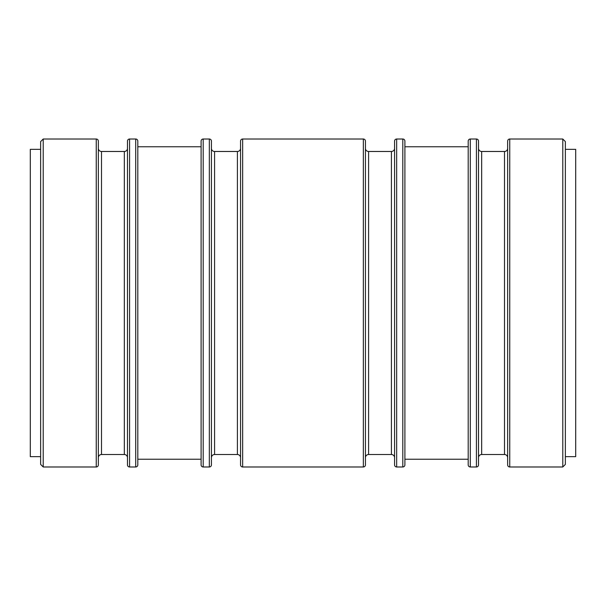 <?xml version="1.0" encoding="UTF-8"?>
<svg xmlns="http://www.w3.org/2000/svg" width="606" height="606" viewBox="0 0 606 606"><rect width="100%" height="100%" fill="white"/><g stroke="black" fill="none" stroke-linecap="round" stroke-linejoin="round"><path stroke-width="0.91" d="M40.632 149.349L30.3 149.349L30.3 456.651L40.632 456.651L30.3 456.651L30.3 149.349L40.632 149.349M565.368 456.651L575.7 456.651L575.7 149.349L565.368 149.349L575.7 149.349L575.7 456.651L565.368 456.651M96.256 139.016L96.256 466.984A2.098 2.098 0 0 0 98.354 464.885L98.354 141.115A2.098 2.098 0 0 0 96.256 139.016L43.215 139.016L40.632 141.599L40.632 464.401L43.215 466.984L43.215 139.016L43.215 466.984L96.256 466.984L96.256 139.016A2.098 2.098 0 0 1 98.354 141.115L98.354 464.885A2.098 2.098 0 0 1 96.256 466.984L43.215 466.984L40.632 464.401L40.632 141.599L43.215 139.016L96.256 139.016M129.57 466.984L129.57 139.016A2.098 2.098 0 0 0 127.472 141.115L127.472 464.885A2.098 2.098 0 0 0 129.57 466.984L135.706 466.984A2.098 2.098 0 0 0 137.804 464.885L137.804 141.115A2.098 2.098 0 0 0 135.706 139.016L135.706 466.984L135.706 139.016L129.57 139.016L129.57 466.984A2.098 2.098 0 0 1 127.472 464.885L127.472 141.115A2.098 2.098 0 0 1 129.57 139.016L135.706 139.016A2.098 2.098 0 0 1 137.804 141.115L137.804 464.885A2.098 2.098 0 0 1 135.706 466.984L129.57 466.984M203.199 466.984L203.199 139.016A2.098 2.098 0 0 0 201.101 141.115L201.101 464.885A2.098 2.098 0 0 0 203.199 466.984L209.335 466.984A2.098 2.098 0 0 0 211.433 464.885L211.433 141.115A2.098 2.098 0 0 0 209.335 139.016L209.335 466.984L209.335 139.016L203.199 139.016L203.199 466.984A2.098 2.098 0 0 1 201.101 464.885L201.101 141.115A2.098 2.098 0 0 1 203.199 139.016L209.335 139.016A2.098 2.098 0 0 1 211.433 141.115L211.433 464.885A2.098 2.098 0 0 1 209.335 466.984L203.199 466.984M242.658 466.984L242.658 139.016A2.098 2.098 0 0 0 240.559 141.115L240.559 464.885A2.098 2.098 0 0 0 242.658 466.984L363.342 466.984A2.098 2.098 0 0 0 365.441 464.885L365.441 141.115A2.098 2.098 0 0 0 363.342 139.016L363.342 466.984L363.342 139.016L242.658 139.016L242.658 466.984A2.098 2.098 0 0 1 240.559 464.885L240.559 141.115A2.098 2.098 0 0 1 242.658 139.016L363.342 139.016A2.098 2.098 0 0 1 365.441 141.115L365.441 464.885A2.098 2.098 0 0 1 363.342 466.984L242.658 466.984M396.665 466.984L396.665 139.016A2.098 2.098 0 0 0 394.567 141.115L394.567 464.885A2.098 2.098 0 0 0 396.665 466.984L402.801 466.984A2.098 2.098 0 0 0 404.899 464.885L404.899 141.115A2.098 2.098 0 0 0 402.801 139.016L402.801 466.984L402.801 139.016L396.665 139.016L396.665 466.984A2.098 2.098 0 0 1 394.567 464.885L394.567 141.115A2.098 2.098 0 0 1 396.665 139.016L402.801 139.016A2.098 2.098 0 0 1 404.899 141.115L404.899 464.885A2.098 2.098 0 0 1 402.801 466.984L396.665 466.984M470.294 466.984L470.294 139.016A2.098 2.098 0 0 0 468.196 141.115L468.196 464.885A2.098 2.098 0 0 0 470.294 466.984L476.43 466.984A2.098 2.098 0 0 0 478.528 464.885L478.528 141.115A2.098 2.098 0 0 0 476.43 139.016L476.43 466.984L476.43 139.016L470.294 139.016L470.294 466.984A2.098 2.098 0 0 1 468.196 464.885L468.196 141.115A2.098 2.098 0 0 1 470.294 139.016L476.43 139.016A2.098 2.098 0 0 1 478.528 141.115L478.528 464.885A2.098 2.098 0 0 1 476.43 466.984L470.294 466.984M509.744 466.984L509.744 139.016A2.098 2.098 0 0 0 507.646 141.115L507.646 464.885A2.098 2.098 0 0 0 509.744 466.984L562.785 466.984L565.368 464.401L565.368 141.599L562.785 139.016L562.785 466.984L562.785 139.016L509.744 139.016L509.744 466.984A2.098 2.098 0 0 1 507.646 464.885L507.646 141.115A2.098 2.098 0 0 1 509.744 139.016L562.785 139.016L565.368 141.599L565.368 464.401L562.785 466.984L509.744 466.984M101.497 454.515L101.497 151.485A3.151 3.151 0 0 1 98.354 148.334A3.151 3.151 0 0 0 101.497 151.477L101.497 454.515L124.328 454.515A3.151 3.151 0 0 1 127.472 457.666A3.151 3.151 0 0 0 124.328 454.515L124.328 151.477L101.497 151.477L124.328 151.477A3.151 3.151 0 0 0 127.472 148.334A3.151 3.151 0 0 1 124.328 151.485L124.328 454.515L101.497 454.515A3.151 3.151 0 0 0 98.354 457.666A3.151 3.151 0 0 1 101.497 454.523M214.585 151.485A3.151 3.151 0 0 1 211.433 148.334A3.151 3.151 0 0 0 214.585 151.485L214.585 454.515L237.408 454.515A3.151 3.151 0 0 1 240.559 457.666A3.151 3.151 0 0 0 237.408 454.515L214.585 454.515A3.151 3.151 0 0 0 211.433 457.666A3.151 3.151 0 0 1 214.585 454.515L214.585 151.477L237.408 151.477L214.585 151.477M237.408 454.523L237.408 151.485A3.151 3.151 0 0 0 240.559 148.334A3.151 3.151 0 0 1 237.408 151.477M391.415 151.485L391.415 454.515A3.151 3.151 0 0 1 394.567 457.666A3.151 3.151 0 0 0 391.415 454.515L368.592 454.515A3.151 3.151 0 0 0 365.441 457.666A3.151 3.151 0 0 1 368.592 454.515L391.415 454.515L391.415 151.477A3.151 3.151 0 0 0 394.567 148.334A3.151 3.151 0 0 1 391.415 151.477L368.592 151.477A3.151 3.151 0 0 1 365.441 148.334A3.151 3.151 0 0 0 368.592 151.485L368.592 454.523M504.503 151.477A3.151 3.151 0 0 0 507.646 148.334A3.151 3.151 0 0 1 504.503 151.477L481.672 151.477A3.151 3.151 0 0 1 478.528 148.334A3.151 3.151 0 0 0 481.672 151.485L481.672 454.515L504.503 454.515A3.151 3.151 0 0 1 507.646 457.666A3.151 3.151 0 0 0 504.503 454.515L504.503 151.477L481.672 151.477L481.672 454.515A3.151 3.151 0 0 0 478.528 457.666A3.151 3.151 0 0 1 481.672 454.515L504.503 454.515L504.503 151.485M201.101 146.766L137.804 146.766L201.101 146.766M137.804 459.234L201.101 459.234L137.804 459.234M468.196 146.766L404.899 146.766L468.196 146.766M404.899 459.234L468.196 459.234L404.899 459.234M368.592 151.477L391.415 151.477M368.592 151.485L368.592 454.515M237.408 454.515L237.408 151.485"/></g></svg>
